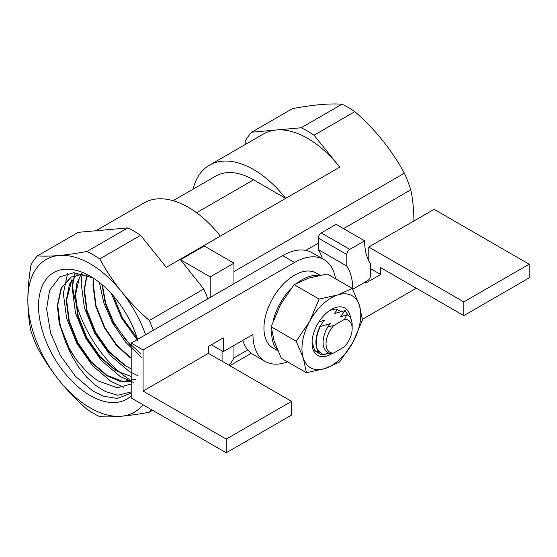 <?xml version="1.0" encoding="UTF-8"?>
<svg xmlns="http://www.w3.org/2000/svg" width="557" height="557" viewBox="0 0 557 557"><rect width="100%" height="100%" fill="white"/><g stroke="black" fill="none" stroke-linecap="round" stroke-linejoin="round"><path stroke-width="0.84" d="M364.626 240.805L349.775 249.383A4.198 2.423 120 0 0 346.802 254.521L346.802 266.093A67.202 38.795 -60 0 1 352.748 289.229L367.592 280.651A4.198 2.423 120 0 0 370.565 275.513L370.565 263.941A67.202 38.795 -60 0 1 364.626 240.805L336.115 224.346L321.264 232.917A4.198 2.423 120 0 0 318.298 238.062L318.298 249.633A67.202 38.795 -60 0 1 322.385 258.671M346.802 266.093L318.298 249.633M305.835 250.392L318.298 243.193M413.921 220.99C413.865 209.898 412.828 199.497 410.801 189.784A97.015 56.013 -120 0 0 404.375 173.206C398.234 161.892 391.028 151.031 382.743 140.615C374.339 130.275 365.051 120.611 354.872 111.63A97.015 56.013 -120 0 0 342.005 104.201C335.871 103.762 328.658 103.901 320.372 104.612C311.976 105.391 302.681 106.728 292.509 108.622L251.673 132.197L301.17 127.776A97.015 56.013 60 0 1 314.037 135.205L338.788 165.993A88.201 50.924 60 0 1 339.728 167.177L166.313 267.318L140.601 235.333A97.015 56.013 60 0 0 127.734 227.91L86.899 251.486A97.015 56.013 60 0 1 99.766 258.914L140.601 235.333M343.53 228.628L410.801 189.784M113.586 296.143L122.282 317.581L137.266 338.357M101.924 284.509L105.35 303.621L113.37 322.726L131.201 346.357M93.548 278.242L92.949 285.073L95.707 306.183L104.465 327.871L116.107 344.922L130.011 357.942M86.795 275.179L84.044 290.211L86.795 311.328L95.553 333.016L108.838 351.94L124.587 365.406L131.201 368.845M81.44 273.612L76.866 283.367L75.132 295.356L77.883 316.473L86.648 338.162L99.926 357.086L115.675 370.544L131.201 376.518M78.231 273.048L69.534 284.091L66.22 300.502L68.977 321.619L77.736 343.3L91.021 362.231L106.763 375.69L119.553 381.162L131.055 381.28M83.202 274.044L70.85 277.212L61.068 288.261L57.315 305.647L59.237 323.415L65.663 342.151L71.352 355.094L78.579 367.07L86.906 377.395L95.936 385.618L105.384 391.55L117.868 395.261L131.201 391.926M123.724 387.31L111.24 381.615L92.608 365.803L76.901 343.544L66.589 318.165L63.338 293.49L67.585 273.48M133.262 382.346L120.145 376.469L101.52 360.664L85.813 338.398L75.501 313.02L72.243 288.345L74.749 272.763M138.087 375.836L129.057 371.324L110.425 355.519L94.718 333.253L84.413 307.882L81.155 283.2L82.102 273.766M141.415 357.343L125.687 342.29L112.542 322.969L103.804 302.855L99.369 282.427M138.115 341.142L121.447 317.824L111.511 293.797M131.201 384.038L117.172 387.749L98.561 381.079C94.962 378.962 90.728 375.529 85.855 370.788C78.753 362.858 74.958 358.207 74.471 356.835L69.026 347.867L60.358 326.165L57.712 305.09L61.549 287.858L71.345 276.92M135.978 379.275L122.763 381.448L107.021 375.383L91.223 361.792L77.938 342.722L69.27 321.02L66.624 299.945L71.79 280.262M116.065 370.321L100.135 356.654L86.85 337.584L78.182 315.882L75.536 294.799L79.484 277.323M124.977 365.176L109.04 351.509L95.755 332.438L87.087 310.736L84.441 289.654L87.059 275.276M131.201 358.276L116.747 344.985L104.667 327.293L95.999 305.591L93.353 284.509L93.875 278.458M140.928 353.688L126.042 340.292L113.572 322.148L105.781 303.53L102.349 284.864M131.201 393.089L117.255 398.471L103.247 396.138L92.831 391.007L75.543 376.441L60.407 355.561L50.562 332.835L46.607 308.759L49.573 290.343L59.864 276.829L73.635 272.756L93.005 277.894M233.954 283.743L233.954 263.162L210.198 276.885L210.198 297.459M210.198 276.885L180.496 259.736L204.252 246.02L233.954 263.162M207.587 298.963L207.455 297.849A97.015 56.013 60 0 0 203.765 289.027L180.496 259.736M222.076 350.952L222.076 361.242M233.954 345.465L233.954 357.893A97.015 56.013 60 0 1 229.087 365.288M95.874 230.751L144.117 202.901A88.201 50.924 60 0 1 220.342 236.105L166.299 267.304M193.042 189.206A88.201 50.924 60 0 1 209.453 165.178A88.201 50.924 60 0 1 285.678 198.383L253.553 179.834A75.599 43.648 -120 0 0 215.754 176.089L173.136 200.701M245.24 144.521L245.24 141.346A97.015 56.013 60 0 1 251.673 132.197M151.497 409.653A97.015 56.013 60 0 1 149.269 412.222C139.09 414.116 129.802 415.452 121.398 416.232C113.113 416.942 105.9 417.082 99.766 416.643A97.015 56.013 60 0 1 86.899 409.214C76.72 400.232 67.432 390.575 59.035 380.229A88.201 50.924 -120 0 0 121.398 416.232A88.201 50.924 -120 0 0 142.968 404.73M37.403 347.638A97.015 56.013 60 0 1 30.969 331.06C28.95 321.347 27.906 310.945 27.85 299.861A88.201 50.924 -120 0 0 59.035 380.229C50.75 369.813 43.537 358.952 37.403 347.638M145.607 334.75A88.201 50.924 -120 0 0 121.398 291.499A88.201 50.924 -120 0 0 59.035 255.496A88.201 50.924 -120 0 0 27.85 299.861C27.906 288.7 28.95 277.101 30.969 265.055A97.015 56.013 60 0 1 37.403 255.907L78.238 232.332L127.734 227.91M339.728 167.177L285.678 198.383M209.453 165.178L263.503 133.972A88.201 50.924 60 0 1 276.418 129.99A88.201 50.924 60 0 1 338.788 165.993L339.749 167.191M131.201 395.867A73.078 42.193 60 0 1 43.864 335.481A73.078 42.193 60 0 1 90.213 276.195A73.078 42.193 60 0 1 137.586 339.373M131.201 380.703A88.201 50.924 60 0 1 102.982 354.851A88.201 50.924 60 0 1 71.957 279.6M37.403 255.907C43.537 256.345 50.75 256.206 59.035 255.496C67.432 254.716 76.72 253.379 86.899 251.486M99.766 258.914C105.9 270.229 113.113 281.09 121.398 291.499C129.802 301.845 139.09 311.509 149.269 320.491A97.015 56.013 60 0 1 153.328 330.287M342.005 104.201L301.17 127.776M404.375 173.206L233.954 271.6M203.765 289.027L149.269 320.491M247.788 349.907L233.954 357.893M229.825 365.712L251.339 353.291M149.269 412.222L152.611 410.293M314.037 135.205L354.872 111.63M65.663 342.151A60.476 34.917 -120 0 0 74.471 356.835M277.504 349.991A43.258 24.974 -60 0 1 271.698 331.046M273.062 321.271A43.258 24.974 -60 0 1 290.81 288.798M297.786 282.587A43.258 24.974 -60 0 1 318.249 275.604M277.859 350.813L272.909 347.951A43.258 24.974 -60 0 1 272.909 298.002A43.258 24.974 -60 0 1 316.167 273.027L320.003 275.242M291.569 401.36L291.569 415.076L226.233 452.799L226.233 439.083L143.079 391.077L208.415 353.354L291.569 401.36L226.233 439.083M463.814 315.631L463.814 301.915L529.15 264.192L529.15 277.908L463.814 315.631L380.661 267.625L380.661 274.483L365.81 283.053L365.81 281.682M368.783 260.85L368.783 247.05L434.119 209.328L529.15 264.192M242.817 340.348A58.798 33.949 120 0 0 253.261 354.551L265.139 361.409A58.798 33.949 120 0 0 287.558 361.848M211.382 344.783L223.26 351.641L223.26 337.925L208.415 346.496L208.415 353.354M335.523 278.765A58.798 33.949 120 0 0 323.937 259.569L312.059 252.711A58.798 33.949 120 0 0 282.657 255.621L131.201 343.063L131.201 397.935L226.233 452.799M370.565 268.655L380.661 274.483M323.937 259.569A58.798 33.949 120 0 0 294.535 262.479L143.079 349.921L143.079 391.077M131.201 343.063L143.079 349.921M265.139 361.409A58.798 33.949 120 0 1 252.962 334.492L223.26 351.641M362.419 319.307L416.302 288.199M368.783 247.05L463.814 301.915M328.136 353.528L324.453 354.447M320.359 354.266L314.635 350.36L312.08 341.831M329.939 310.34L335.941 308.961L340.981 311.363M352.275 288.435L359.404 305.354L362.482 319.927L353.041 342.172L339.54 362.071L324.996 368.567A41.58 24.007 120 0 0 353.041 342.172A41.58 24.007 120 0 0 359.404 305.354A41.58 24.007 120 0 0 337.73 294.932L352.275 288.435L327.224 273.974L308.62 278.124L294.075 284.62L280.582 304.526L271.141 326.764L274.218 341.344L281.348 358.262L306.399 372.724L303.321 358.144A41.58 24.007 120 0 0 324.996 368.567L306.399 372.724M309.685 321.326L319.126 299.088L337.73 294.932A41.58 24.007 120 0 0 309.685 321.326A41.58 24.007 120 0 0 303.321 358.144L296.192 341.225L309.685 321.326M332.55 353.312A27.3 15.763 -60 0 1 312.059 342.896A27.3 15.763 -60 0 1 312.519 337.807A27.3 15.763 -60 0 1 331.359 309.462A27.3 15.763 -60 0 1 350.52 317.984M294.075 284.62L319.126 299.088M271.141 326.764L296.192 341.225M329.222 353.242L321.173 354.837L320.038 354.001C314.614 347.679 314.517 338.565 319.753 326.667L330.357 323.589L327.913 326.674L333.643 325.636A18.478 10.667 120 0 0 326.019 343.753A18.478 10.667 120 0 0 333.643 353.068L344.525 346.781A18.478 10.667 120 0 0 352.149 328.665A18.478 10.667 120 0 0 344.525 319.349L346.795 314.823L340.188 316.996L345.11 310.632L348.376 315.645M352.149 328.665L352.149 324.877C352.149 321.013 350.645 315.812 346.795 314.823M337.737 309.281L334.249 313.563L345.11 310.632M320.129 326.882C316.425 334.903 315.394 342.089 317.044 348.424A25.197 14.552 -60 0 0 320.038 354.001M323.826 354.593C320.957 353.591 318.695 351.537 317.044 348.424M333.643 325.636L344.525 319.349M318.736 322.183L324.418 320.157L319.753 326.667M317.873 351.168L315.715 351.655M333.643 353.068L331.053 353.604C328.895 353.437 327.112 352.532 325.706 350.875C323.777 347.547 322.942 345.382 323.213 344.379C322.907 342.137 323.185 339.234 324.049 335.669C325.434 330.99 325.915 330.336 327.913 326.674M346.802 254.521L318.298 238.062M349.775 249.383L321.264 232.917M253.553 179.834L196.565 212.739M282.657 255.621L294.535 262.479M70.955 277.149L71.352 276.92"/></g></svg>
